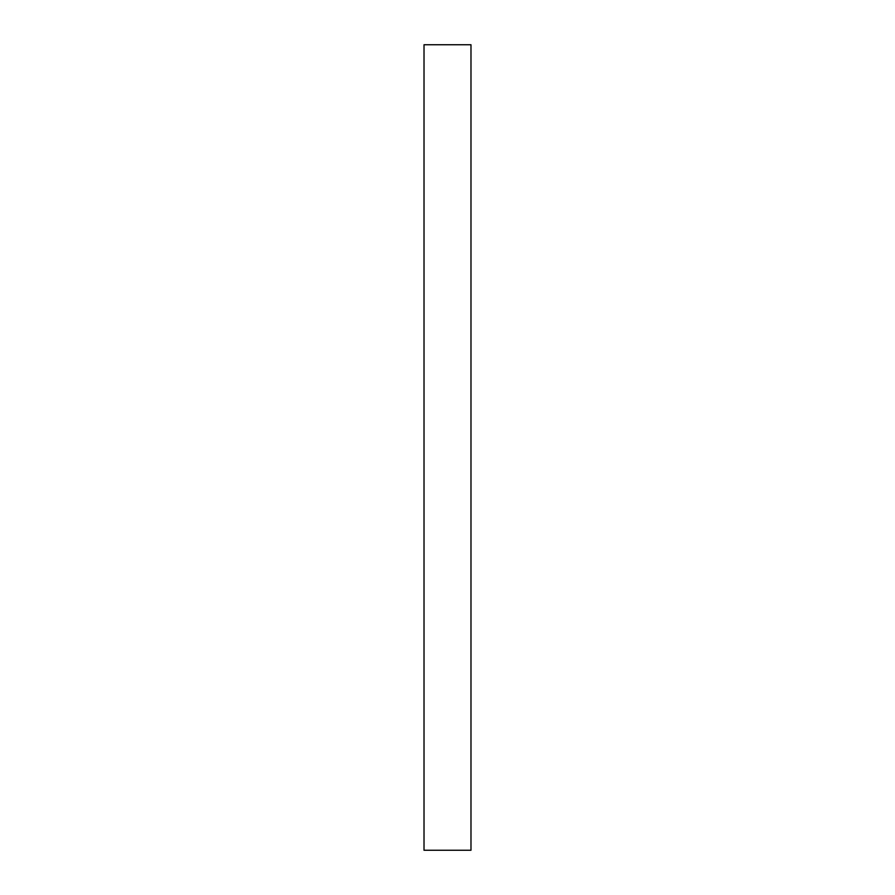 <?xml version="1.0" encoding="UTF-8"?>
<svg xmlns="http://www.w3.org/2000/svg" width="895" height="895" viewBox="0 0 895 895"><rect width="100%" height="100%" fill="white"/><g stroke="black" fill="none" stroke-linecap="round" stroke-linejoin="round"><path stroke-width="1.34" d="M470.983 850.25L424.017 850.25L470.983 850.25L470.983 44.75L424.017 44.75L470.983 44.75L470.983 850.25M424.017 44.75L424.017 850.25L424.017 44.75"/></g></svg>
